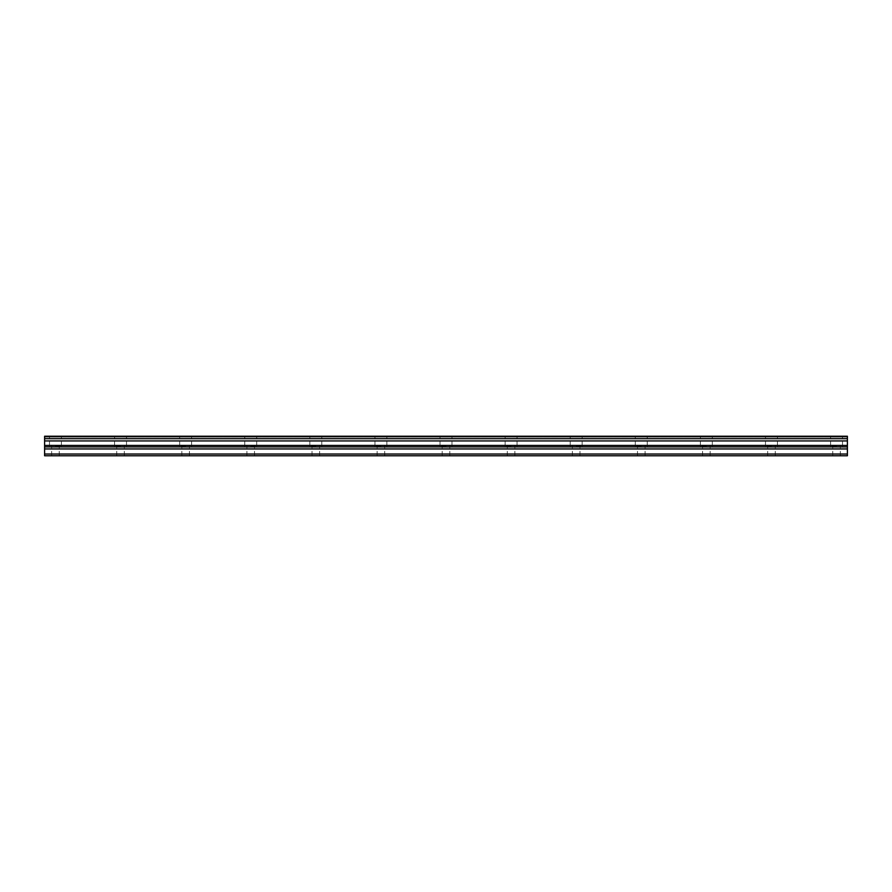 <?xml version="1.0" encoding="UTF-8"?>
<svg xmlns="http://www.w3.org/2000/svg" width="892" height="892" viewBox="0 0 892 892"><rect width="100%" height="100%" fill="white"/><g stroke="black" fill="none" stroke-linecap="round" stroke-linejoin="round"><path stroke-width="0.67" stroke-dasharray="4.46 3.34" d="M55.449 446L61.414 446L55.449 446M55.449 455.767L59.251 455.767L55.449 455.767M836.551 446L830.586 446L836.551 446M836.551 455.767L832.749 455.767L836.551 455.767M771.457 446L765.492 446L771.457 446M771.457 455.767L775.259 455.767L771.457 455.767M706.364 446L700.398 446L706.364 446M706.364 455.767L710.166 455.767L706.364 455.767M641.281 446L635.305 446L641.281 446M641.281 455.767L637.479 455.767L641.281 455.767M576.187 446L582.153 446L576.187 446M576.187 455.767L572.385 455.767L576.187 455.767M511.094 446L505.128 446L511.094 446M511.094 455.767L507.292 455.767L511.094 455.767M446 446L440.035 446L446 446M446 455.767L442.198 455.767L446 455.767M380.906 446L374.941 446L380.906 446M380.906 455.767L384.708 455.767L380.906 455.767M315.813 446L309.847 446L315.813 446M315.813 455.767L319.615 455.767L315.813 455.767M250.719 446L256.695 446L250.719 446M250.719 455.767L254.521 455.767L250.719 455.767M185.636 446L179.671 446L185.636 446M185.636 455.767L181.834 455.767L185.636 455.767M120.543 446L114.577 446L120.543 446M120.543 455.767L116.74 455.767L120.543 455.767M55.449 436.233L61.414 436.233L55.449 436.233M836.551 436.233L830.586 436.233L836.551 436.233M771.457 436.233L765.492 436.233L771.457 436.233M706.364 436.233L700.398 436.233L706.364 436.233M641.281 436.233L635.305 436.233L641.281 436.233M576.187 436.233L582.153 436.233L576.187 436.233M511.094 436.233L505.128 436.233L511.094 436.233M446 436.233L440.035 436.233L446 436.233M380.906 436.233L374.941 436.233L380.906 436.233M315.813 436.233L309.847 436.233L315.813 436.233M250.719 436.233L256.695 436.233L250.719 436.233M185.636 436.233L179.671 436.233L185.636 436.233M120.543 436.233L114.577 436.233L120.543 436.233M44.6 454.028L847.4 454.028L847.4 455.767L44.6 455.767L44.6 436.233L44.6 436.812L44.6 436.233L44.6 436.812L44.6 436.233L847.4 436.233L847.4 436.812L847.4 436.233L847.4 436.812L847.4 436.233L44.6 436.701M847.4 454.028L847.4 436.701M44.6 436.233L847.4 436.233L44.6 436.233M44.6 438.686L847.4 438.686M44.6 440.927L847.4 440.927M44.6 448.944L847.4 448.944M44.6 445.442L847.4 445.442M847.4 446.925L44.6 446.925M51.647 455.767L51.647 446M832.749 455.767L832.749 446M767.666 455.767L767.666 446M702.573 455.767L702.573 446M637.479 455.767L637.479 446M572.385 455.767L572.385 446M507.292 455.767L507.292 446M442.198 455.767L442.198 446M377.115 455.767L377.115 446M312.022 455.767L312.022 446M246.928 455.767L246.928 446M181.834 455.767L181.834 446M116.74 455.767L116.74 446M49.484 446L49.484 436.233M830.586 446L830.586 436.233M765.492 446L765.492 436.233M700.398 446L700.398 436.233M635.305 446L635.305 436.233M570.222 446L570.222 436.233M505.128 446L505.128 436.233M440.035 446L440.035 436.233M374.941 446L374.941 436.233M309.847 446L309.847 436.233M244.754 446L244.754 436.233M179.671 446L179.671 436.233M114.577 446L114.577 436.233M59.251 455.767L59.251 446M840.353 455.767L840.353 446M775.259 455.767L775.259 446M710.166 455.767L710.166 446M645.072 455.767L645.072 446M579.978 455.767L579.978 446M514.885 455.767L514.885 446M449.802 455.767L449.802 446M384.708 455.767L384.708 446M319.615 455.767L319.615 446M254.521 455.767L254.521 446M189.427 455.767L189.427 446M124.334 455.767L124.334 446M44.6 436.812L847.4 436.812L44.6 436.812M61.414 446L61.414 436.233M842.516 446L842.516 436.233M777.423 446L777.423 436.233M712.329 446L712.329 436.233M647.246 446L647.246 436.233M582.153 446L582.153 436.233M517.059 446L517.059 436.233M451.965 446L451.965 436.233M386.872 446L386.872 436.233M321.778 446L321.778 436.233M256.695 446L256.695 436.233M191.602 446L191.602 436.233M126.508 446L126.508 436.233"/><path stroke-width="1.34" d="M44.6 438.686L44.6 436.233L847.4 436.233L847.4 438.686L44.6 438.686L44.6 455.767L847.4 455.767L847.4 445.442L44.6 445.442M847.4 438.686L847.4 445.442M44.6 454.028L847.4 454.028M44.6 436.701L847.4 436.701M44.6 448.944L847.4 448.944M44.6 440.927L847.4 440.927M44.6 446.925L847.4 446.925"/></g></svg>
